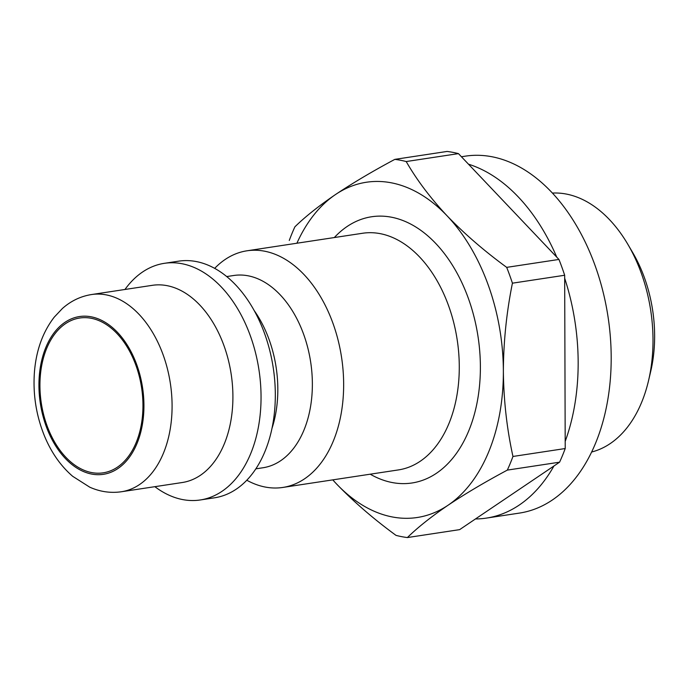 <?xml version="1.0" encoding="UTF-8"?>
<svg xmlns="http://www.w3.org/2000/svg" width="689" height="689" viewBox="0 0 689 689"><rect width="100%" height="100%" fill="white"/><g stroke="black" fill="none" stroke-linecap="round" stroke-linejoin="round"><path stroke-width="1.03" d="M296.899 243.226A169.537 109.878 81.4 0 1 335.552 194.513A169.537 109.878 81.4 0 1 447.127 215.872A169.537 109.878 81.4 0 1 503.366 371.233C503.685 400.49 506.889 428.902 512.961 456.462A190.982 123.779 81.4 0 1 507.328 470.105C485.082 481.99 465.316 493.703 448.039 505.244C431.236 516.707 417.68 527.481 407.388 537.558A190.982 123.779 81.4 0 1 396.029 535.379C373.541 518.92 353.69 501.756 336.465 483.885A169.537 109.878 81.4 0 1 332.787 479.871M289.268 240.461A190.982 123.779 81.4 0 1 294.901 226.819C305.201 216.742 318.749 205.977 335.552 194.513C352.837 182.973 372.603 171.26 394.849 159.366A190.982 123.779 81.4 0 1 406.2 161.545C416.699 179.82 430.341 197.932 447.127 215.872C464.343 233.726 484.195 250.891 506.691 267.366A190.982 123.779 81.4 0 1 512.418 283.179C506.51 312.53 503.495 341.882 503.366 371.233A169.537 109.878 81.4 0 1 448.039 505.244A169.537 109.878 81.4 0 1 336.465 483.885M407.388 537.558L459.641 529.634L559.58 462.181L507.328 470.105M512.961 456.462L565.213 448.539A190.982 123.779 81.4 0 1 559.58 462.181M394.849 159.366L447.101 151.442A190.982 123.779 81.4 0 1 458.452 153.621L406.2 161.545M506.691 267.366L558.943 259.443A190.982 123.779 81.4 0 1 564.67 275.255L512.418 283.179M558.943 259.443L458.452 153.621M565.213 448.539L564.67 275.255M117.414 467.168A78.288 50.736 81.4 0 1 103.186 472.826A78.288 50.736 81.4 0 1 41.28 403.039A78.288 50.736 81.4 0 1 79.709 318.025A78.288 50.736 81.4 0 1 139.307 376.401A78.288 50.736 81.4 0 1 117.414 467.168M91.508 294.548L152.329 285.324A99.724 64.637 81.4 0 1 228.257 359.684A99.724 64.637 81.4 0 1 200.37 475.315A99.724 64.637 81.4 0 1 182.24 482.524L121.419 491.748C110.619 493.298 100.06 491.774 89.759 487.183L72.681 476.306C60.675 465.945 51.253 452.458 44.406 435.844C36.121 415.303 32.805 393.962 34.45 371.827C36.233 350.201 42.83 331.977 54.233 317.155L62.432 308.474C70.95 300.929 80.647 296.287 91.508 294.548A99.724 64.637 81.4 0 1 167.436 368.908A99.724 64.637 81.4 0 1 139.548 484.539A99.724 64.637 81.4 0 1 121.419 491.748M124.959 289.475A119.671 77.564 81.4 0 1 164.352 263.327A119.671 77.564 81.4 0 1 255.464 352.553A119.671 77.564 81.4 0 1 222.004 491.317A119.671 77.564 81.4 0 1 200.241 499.973A119.671 77.564 81.4 0 1 154.861 486.675M164.352 263.327L178.623 261.165A119.671 77.564 81.4 0 1 269.735 350.391A119.671 77.564 81.4 0 1 236.267 489.156A119.671 77.564 81.4 0 1 214.512 497.802L200.241 499.973M254.12 310.463A97.235 63.018 81.4 0 1 272 428.334M226.69 276.565L233.795 275.488A97.235 63.018 81.4 0 1 307.828 347.988A97.235 63.018 81.4 0 1 280.638 460.734A97.235 63.018 81.4 0 1 262.957 467.762L255.852 468.839M214.667 268.374A119.671 77.564 81.4 0 1 246.955 250.805A119.671 77.564 81.4 0 1 338.066 340.03A119.671 77.564 81.4 0 1 304.598 478.795A119.671 77.564 81.4 0 1 282.843 487.442A119.671 77.564 81.4 0 1 246.8 480.233M553.947 465.979A180.509 116.992 81.4 0 1 519.256 505.046A180.509 116.992 81.4 0 1 486.443 518.094A180.509 116.992 81.4 0 1 475.462 518.955M468.494 164.189A180.509 116.992 81.4 0 1 556.755 257.143M564.679 278.244A180.509 116.992 81.4 0 1 565.187 441.425M461.423 156.748L465.351 156.153A180.509 116.992 81.4 0 1 602.772 290.732A180.509 116.992 81.4 0 1 552.294 500.033A180.509 116.992 81.4 0 1 519.48 513.081L486.443 518.094M552.397 193.075A131.211 85.04 81.4 0 1 627.886 244.388A131.211 85.04 81.4 0 1 648.547 380.621A131.211 85.04 81.4 0 1 610.187 443.604A131.211 85.04 81.4 0 1 591.662 452.01M627.886 244.388L632.778 252.717A114.141 73.973 81.4 0 1 650.752 371.216L648.547 380.621M117.914 468.537A79.786 51.709 81.4 0 1 38.937 385.375A79.786 51.709 81.4 0 1 117.483 332.365A79.786 51.709 81.4 0 1 117.914 468.537M246.955 250.805L362.586 233.261A119.671 77.564 81.4 0 1 453.698 322.495A119.671 77.564 81.4 0 1 420.23 461.251A119.671 77.564 81.4 0 1 398.475 469.907L282.843 487.442M334.329 237.55A134.631 87.262 81.4 0 1 464.059 287.502A134.631 87.262 81.4 0 1 436.456 473.257A134.631 87.262 81.4 0 1 370.217 474.187"/></g></svg>
